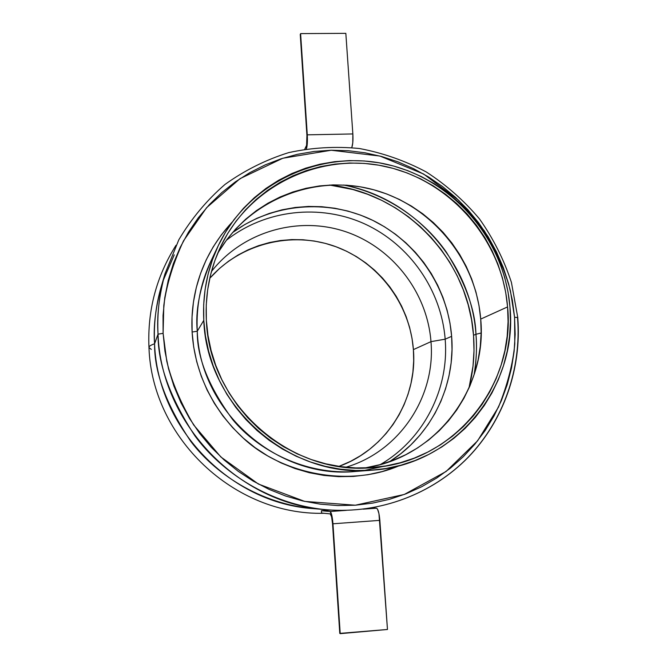 <?xml version="1.0" encoding="UTF-8"?>
<svg xmlns="http://www.w3.org/2000/svg" width="667" height="667" viewBox="0 0 667 667"><rect width="100%" height="100%" fill="white"/><g stroke="black" fill="none" stroke-linecap="round" stroke-linejoin="round"><path stroke-width="1" d="M399.583 465.574C347.04 488.469 279.373 472.753 242.396 437.302C204.952 402.059 193.772 361.039 192.113 332.033L197.274 331.232C196.89 357.362 208.696 386.818 232.691 419.601C258.254 450.642 305.92 475.354 355.469 471.461C277.372 479.506 199.833 411.439 197.274 331.232L203.785 320.36C202.451 293.922 207.295 268.984 218.317 245.548C248.107 182.8 320.452 149.233 386.418 164.249C452.493 179.006 504.452 239.178 509.947 306.803L510.455 321.711L509.546 336.577L507.22 351.267L503.485 365.658L498.374 379.606L491.921 392.98L484.184 405.653L475.221 417.5L465.116 428.406L453.944 438.261L441.821 446.957L428.848 454.402L415.141 460.513L400.834 465.233L386.068 468.492L370.985 470.26L355.736 470.493L340.462 469.193L325.329 466.358L310.488 462.014L296.09 456.195L282.283 448.958L269.218 440.362L257.028 430.507L245.84 419.476L235.776 407.395L226.93 394.389L219.41 380.582L213.282 366.116L208.604 351.159L205.428 335.851L203.785 320.36L203.677 304.836L205.102 289.445L208.046 274.337L212.465 259.663L218.301 245.581L225.496 232.216L233.967 219.693L243.622 208.137L254.352 197.657L266.058 188.344L278.606 180.282L291.879 173.528L305.736 168.151L320.052 164.19L334.684 161.664L349.491 160.589L364.34 160.972L379.098 162.798L393.622 166.041L407.779 170.669L421.452 176.63L434.509 183.859L446.848 192.304L458.346 201.868L468.901 212.465L478.439 224.012L486.852 236.393L494.08 249.5L500.058 263.223L504.719 277.43L508.029 292.004L509.947 306.803C518.284 386.752 455.011 465.207 372.595 470.143C289.42 478.748 206.545 405.97 203.785 320.36L197.274 331.232L192.113 332.033L192.029 317.058L193.422 302.201L196.281 287.619L200.559 273.462L206.211 259.855L213.173 246.94L221.361 234.842L232.266 221.994C197.232 259.496 190.429 302.551 192.113 332.033L193.688 346.973L196.732 361.731L201.234 376.155L207.129 390.087L214.374 403.393L222.895 415.933L232.6 427.572L243.38 438.186L255.136 447.682L267.742 455.953L281.057 462.923L294.947 468.526L309.28 472.703L323.887 475.421L338.636 476.663L353.377 476.421L367.951 474.704L382.224 471.552L399.583 465.574M363.882 470.56L384.4 466.175M151.309 349.416L148.966 347.507C148.849 346.356 150.717 345.114 154.577 343.78C153.61 324.362 155.803 305.436 161.147 287.002L165.007 273.737C159.013 296.165 156.687 316.3 158.037 334.15L163.107 333.358L163.799 305.494C166.467 285.076 173.036 263.515 183.517 240.829L206.587 207.695L240.037 178.656L282.791 158.246L331.216 150.242L379.932 156.053L423.612 174.029L458.763 200.375L484.292 230.782C496.748 251.734 505.461 271.777 510.438 290.929L514.574 317.275L517.767 317.517L514.574 317.275L512.381 300.358L508.596 283.717L503.277 267.5L496.456 251.843L488.202 236.877L478.598 222.753L467.725 209.571L455.669 197.474L442.546 186.552L428.456 176.913L413.54 168.651L397.924 161.831L381.732 156.537L365.116 152.81L348.224 150.7L331.216 150.242L314.24 151.442L297.449 154.302L281.015 158.813L265.082 164.941L249.817 172.645L235.359 181.866L221.869 192.521L209.48 204.519L198.324 217.75L188.511 232.108L180.165 247.44L173.378 263.607L168.217 280.457L164.757 297.815L163.048 315.508L163.107 333.358L164.941 351.175L168.543 368.784L173.879 385.993L180.907 402.618L189.545 418.501L199.7 433.45L211.281 447.332L224.154 459.988L238.194 471.294L253.235 481.132L269.135 489.403L285.709 496.04L302.801 500.967L320.218 504.152L337.785 505.569L355.328 505.211L372.67 503.101L389.636 499.275L406.061 493.78L421.786 486.677L436.668 478.064L450.567 468.017L463.357 456.662L474.921 444.105L485.176 430.49L494.022 415.933L501.392 400.592L507.228 384.601L511.481 368.126L514.132 351.309L515.166 334.309L514.574 317.275L514.782 343.905C512.981 363.573 507.537 384.667 498.449 407.187L477.597 440.82L446.09 471.486L404.294 494.455L355.328 505.211L304.694 501.401L258.404 484.042L220.844 456.962L193.672 424.962C180.574 402.726 171.602 381.457 166.758 361.147L163.107 333.358L158.037 334.15C157.003 313.482 159.33 293.338 165.007 273.737L178.831 239.77C191.329 218.726 206.712 200.283 224.987 184.451C244.581 170.402 265.8 159.797 288.653 152.626C312.023 147.557 335.593 146.19 359.363 148.508C382.833 152.918 405.127 160.73 426.246 171.953C446.323 184.942 464.074 200.609 479.49 218.934C493.297 238.503 503.935 259.655 511.414 282.391L517.759 317.467C521.819 368.417 503.843 420.352 468.226 457.295C432.408 493.989 379.94 514.024 327.155 509.78C238.911 504.21 161.047 423.912 158.037 334.15L154.577 343.78C153.085 325.246 155.953 304.152 163.182 280.507L174.254 254.827M320.177 509.063C265.208 506.628 216.9 476.055 190.795 441.396C166.35 405.027 154.277 372.486 154.577 343.78L158.037 334.15C157.812 363.999 170.093 397.891 194.897 435.826C221.386 472.069 270.193 504.911 327.155 509.78L313.39 508.629C230.398 503.368 157.387 428.081 154.577 343.78C150.717 345.114 148.849 346.356 148.966 347.507C147.365 310.488 156.386 276.413 176.013 245.281M210.947 261.064C200.592 283.075 196.04 306.461 197.274 331.232C195.189 310.997 199.75 287.61 210.947 261.064L218.317 245.548M364.365 467.976C435.459 458.179 487.619 388.994 480.715 319.093L507.579 306.912C515.683 385.092 454.285 461.872 373.837 467.467C291.621 476.788 209.088 404.994 206.353 320.243C205.019 293.722 209.988 268.759 221.261 245.348C251.025 184.167 322.069 151.768 386.693 166.775C451.417 181.524 502.201 240.595 507.579 306.912L480.715 319.093L481.149 332.8L480.273 346.473L478.089 359.997L474.604 373.228L469.86 386.051L463.882 398.341L456.72 409.988L448.432 420.877L439.094 430.89L428.789 439.937L417.609 447.916L405.661 454.744L393.038 460.355L379.882 464.682L366.3 467.667M475.955 334.267L481.149 333.008L475.955 334.267C477.013 347.882 476.388 361.414 474.079 374.862C476.455 359.888 477.08 346.356 475.955 334.267L473.528 335.276L475.955 334.267C475.313 310.088 465.449 282.725 446.356 252.168C425.971 222.778 389.636 194.33 343.663 185.009C414.424 198.224 471.094 262.448 475.955 334.267M468.993 388.027C473.395 370.702 474.904 353.118 473.528 335.276L474.004 350.759L473.003 366.2L468.993 388.027M380.307 464.566C423.787 439.403 449.341 388.811 445.164 339.186L451.634 336.326C455.744 385.293 431.591 435.276 389.67 461.606L400.825 453.668L410.872 444.881L419.968 435.151L428.056 424.579L435.051 413.265L440.895 401.326L445.548 388.878L448.966 376.03L451.134 362.906L452.018 349.633L451.634 336.326L445.164 339.186C449.341 388.811 423.787 439.403 380.307 464.566M345.856 467.242C399.566 451.617 435.884 396.54 430.974 341.646L445.164 339.186L430.974 341.646C435.884 396.54 399.566 451.617 345.856 467.242M338.953 466.383C386.526 449.375 417.675 399.308 413.398 349.616L430.974 341.646L413.398 349.616L413.69 360.914L412.89 372.194L411.005 383.333L408.054 394.23L404.052 404.794L399.041 414.924L393.055 424.504L386.143 433.458L378.381 441.696L369.818 449.133L360.555 455.686L350.659 461.297L338.953 466.383M209.755 278.297L219.576 268.409L228.439 261.281L237.944 255.077L248.007 249.867L258.521 245.681L269.393 242.555L280.507 240.52L291.771 239.586L303.06 239.761L314.282 241.029L325.338 243.38L336.11 246.79L346.515 251.217L356.453 256.62L365.833 262.956L374.571 270.152L382.591 278.147L389.811 286.868L396.181 296.24L401.634 306.161L406.12 316.558L409.596 327.339L412.031 338.386L413.398 349.616C409.98 303.718 378.231 261.898 334.926 246.356C291.646 230.832 240.512 243.363 209.755 278.297M211.431 271.544C242.471 231.774 297.507 215.833 344.756 231.399C392.046 246.94 427.222 291.979 430.974 341.646C427.222 291.979 392.046 246.94 344.756 231.399C297.507 215.833 242.471 231.774 211.431 271.544M226.296 240.353C265.199 209.496 320.218 203.535 364.982 224.045C409.73 244.681 441.329 290.062 445.164 339.186C441.329 290.062 409.73 244.681 364.982 224.045C320.218 203.535 265.199 209.496 226.296 240.353M232.408 232.675C272.444 203.185 327.53 198.691 372.061 220.018C416.55 241.479 447.749 287.085 451.634 336.326L449.983 323.111L447.082 310.105L442.963 297.432L437.669 285.193L431.241 273.503L423.737 262.473L415.241 252.193L405.803 242.763L395.531 234.267L384.509 226.788L372.828 220.385L360.597 215.133L347.924 211.072L334.926 208.254L321.719 206.703L308.429 206.436L295.181 207.479L282.091 209.813L269.285 213.432L256.887 218.309L245.014 224.404L232.408 232.675M329.556 185.034L352.918 189.528L367.65 194.289L381.866 200.425L395.439 207.896L408.246 216.608L420.185 226.497L431.14 237.469L441.02 249.416L449.741 262.248L457.22 275.83L463.39 290.053L468.192 304.794L471.586 319.91L473.528 335.276C468.584 259.471 405.144 192.855 329.556 185.034M219.109 251.075L226.888 239.553L235.751 228.914L245.614 219.26L256.37 210.664L267.909 203.218L280.107 196.973L292.863 191.979L306.028 188.294L319.493 185.926L333.125 184.892L346.798 185.201L360.38 186.835L373.753 189.778L386.793 193.997L399.383 199.45L411.414 206.07L422.77 213.815L433.35 222.586L443.071 232.324L451.842 242.938L459.58 254.319L466.216 266.375L471.694 278.998L475.963 292.063L478.981 305.469L480.715 319.093C475.938 258.663 430.74 204.511 372.144 189.353C313.632 174.029 248.032 200.375 217.384 254.002M206.353 320.243L207.979 335.484L211.105 350.534L215.699 365.249L221.736 379.473L229.131 393.046L237.827 405.844L247.732 417.725L258.729 428.573L270.719 438.269L283.567 446.723L297.14 453.843L311.297 459.571L325.896 463.848L340.787 466.642L355.803 467.926L370.81 467.692L385.651 465.966L400.175 462.765L414.249 458.129L427.73 452.118L440.503 444.797L452.434 436.243L463.423 426.563L473.378 415.833L482.199 404.177L489.82 391.712L496.173 378.556L501.2 364.832L504.886 350.667L507.178 336.21L508.079 321.577L507.579 306.912L505.694 292.338L502.443 277.997L497.849 264.015L491.971 250.509L484.859 237.602L476.572 225.421L467.192 214.057L456.795 203.627L445.473 194.214L433.333 185.91L420.485 178.789L407.028 172.928L393.088 168.376L378.798 165.191L364.274 163.398L349.666 163.023L335.092 164.082L320.694 166.575L306.603 170.485L292.971 175.78L279.915 182.424L267.575 190.37L256.07 199.533L245.514 209.847L236.018 221.219L227.689 233.533L220.619 246.69L214.882 260.547L210.539 274.979L207.654 289.837L206.245 304.977L206.353 320.243M517.534 317.675C521.586 368.576 503.635 420.443 468.076 457.337C432.316 493.989 379.932 514.015 327.155 509.78M304.769 149.15L306.587 145.331L306.92 135.459C307.195 141.104 306.92 144.931 306.086 146.94L304.769 149.15M306.92 135.459L300.6 33.6L345.831 33.35L352.851 133.95L307.279 134.834L300.6 33.6L345.831 33.35L352.851 133.95L307.279 134.834C307.612 141.421 307.32 146.106 306.386 148.891L307.279 143.755L307.279 134.834L300.25 34.392L306.92 135.459M351.801 147.599C352.835 144.639 353.185 140.087 352.851 133.95L352.768 142.813L351.801 147.599M330.248 513.907L321.561 513.031L321.411 510.73L330.899 510.055L321.411 510.73L330.09 511.514L321.411 510.73L321.561 513.031L330.248 513.907C331.282 514.582 332.049 517.859 332.541 523.728L331.599 516.842L330.248 513.907M371.819 507.904L376.53 508.204L363.165 509.154L376.53 508.204L377.539 509.171L378.956 513.657L387.469 629.481L339.778 633.392L332.541 523.728L340.212 633.65L332.958 523.787L379.848 520.36C379.181 513.065 378.072 509.004 376.53 508.204L371.819 507.904M346.331 510.355L330.09 511.514C331.391 512.348 332.341 516.433 332.958 523.787L379.848 520.36L387.469 629.481L340.212 633.65L332.958 523.787L331.782 515.174L330.09 511.514L346.331 510.355M372.528 470.143L355.469 471.461M148.966 347.515C151.901 437.769 234.125 515.633 323.995 513.282"/></g></svg>
